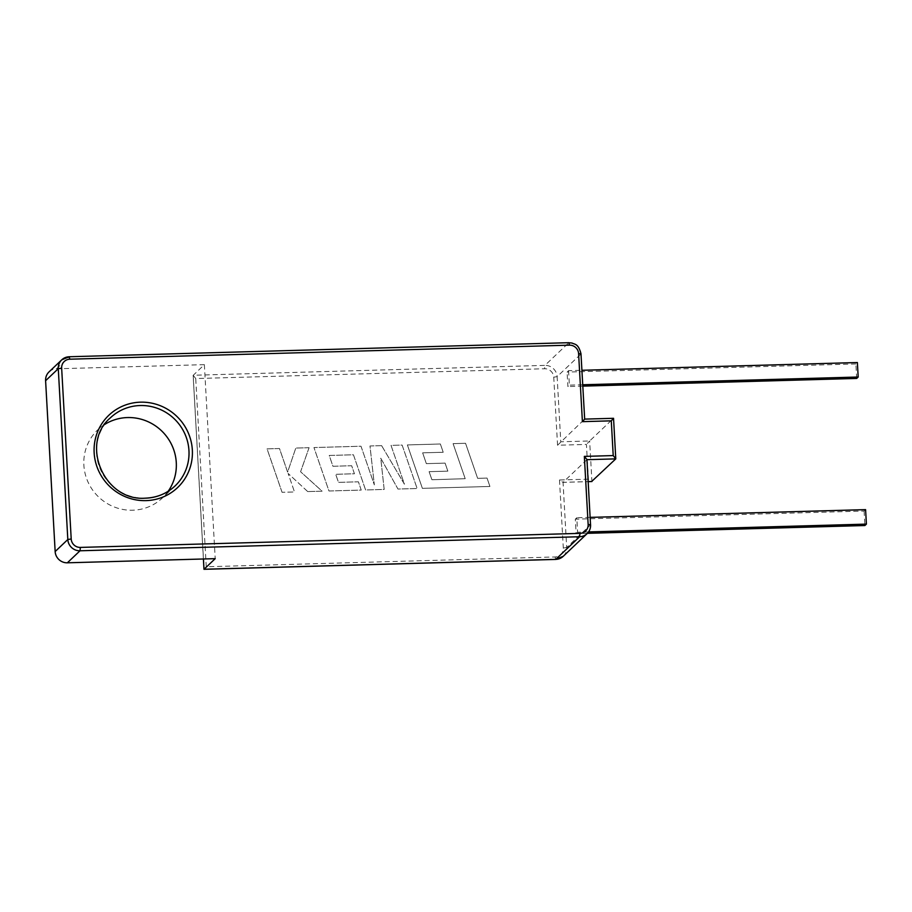 <?xml version="1.0" encoding="UTF-8"?>
<svg xmlns="http://www.w3.org/2000/svg" width="912" height="912" viewBox="0 0 912 912"><rect width="100%" height="100%" fill="white"/><g stroke="black" fill="none" stroke-linecap="round" stroke-linejoin="round"><path stroke-width="0.68" stroke-dasharray="4.56 3.42" d="M168.15 491.294A46.957 45.657 -133.5 0 1 162.404 497.952A46.957 45.657 -133.5 0 1 132.673 510.218A46.957 45.657 -133.5 0 1 87.723 481.365A46.957 45.657 -133.5 0 1 97.755 429.837A46.957 45.657 -133.5 0 1 104.686 424.445M381.626 445.66L404.438 484.238L391.031 445.387L402.124 445.079L417.126 488.513L397.974 489.049L380.76 458.2L384.18 489.436L365.587 489.949L353.446 454.78L329.232 455.464L332.937 466.26L351.679 465.736L354.437 473.761L335.696 474.286L338.512 482.368L358.405 481.81L361.232 490.075L328.97 490.987L313.956 447.553L361.004 446.23L374.342 484.899L369.987 445.979L381.626 445.649L404.438 484.238L391.031 445.387L402.124 445.079L417.126 488.501L397.974 489.049L380.749 458.2L384.18 489.436L365.587 489.961L353.446 454.78L329.232 455.464L332.926 466.26L351.679 465.736L354.426 473.773L335.684 474.297L338.5 482.368L358.405 481.81L361.232 490.086L328.97 490.987L313.956 447.553L361.004 446.23L374.342 484.899L369.976 445.979L381.626 445.649M282.07 492.298L267.068 448.875L279.482 448.522L287.611 472.108L295.796 448.066L309.088 447.689L300.584 471.743L322.096 491.18L307.72 491.579L288.112 473.431L294.496 491.956L282.059 492.309L267.056 448.875L279.482 448.522L287.611 472.108L295.796 448.066L309.088 447.689M440.371 444.007L443.198 452.272L422.644 452.842L426.349 463.638L445.079 463.114L447.849 471.139L429.096 471.664L431.923 479.746L465.2 478.686L453.104 443.642L465.542 443.289L477.637 478.333L487.031 478.07L489.926 486.461L422.393 488.353L407.379 444.931L440.382 443.996L443.198 452.261L422.644 452.842L426.349 463.638L445.09 463.114L447.849 471.139L429.107 471.664L431.923 479.746L465.2 478.697L453.093 443.642L465.542 443.289L477.637 478.344L487.031 478.07L489.926 486.461L422.381 488.365L407.379 444.931L440.382 443.996M584.672 419.11L613.514 418.334L589.654 440.975L560.777 441.784L557.129 376.633L580.99 353.993L584.626 419.144L557.551 445.238L586.427 444.418L588.377 479.165L591.922 481.513L589.654 440.975L586.427 444.418M568.575 370.66L569.384 385.138L567.891 386.551L567.082 372.073L568.575 370.66L581.947 370.283M49.066 371.868A11.742 11.411 -133.5 0 1 56.51 368.801L204.356 364.652L193.139 375.391L203.399 558.988M576.122 533.645L577.604 532.232L576.794 517.754L575.312 519.167L576.122 533.645L587.419 533.326M586.94 459.682L563.046 482.323L588.172 481.616M204.356 364.652L215.209 558.657M856.687 378.434L855.878 363.956L857.371 362.543M855.878 363.956L567.082 372.073M582.757 384.761L569.384 385.138M582.825 386.129L567.891 386.551M588.571 531.924L577.604 532.232M865.591 509.637L864.097 511.051L575.312 519.167M864.097 511.051L864.907 525.529M590.167 517.378L576.794 517.754M588.377 479.165L559.501 479.974L562.932 482.357L588.172 481.65M56.51 368.801L69.175 356.774L568.792 342.741L544.931 365.381L193.173 375.265L195.727 378.548L544.601 368.744A8.801 8.561 -133.5 0 1 553.755 377.192L557.551 445.238M559.501 479.974L563.297 548.021A8.801 8.561 -133.5 0 1 555.123 556.958L206.249 566.762L204.026 569.259M309.077 447.689L300.584 471.743L322.096 491.18L307.72 491.579M307.709 491.579L288.112 473.431L294.496 491.956L282.059 492.309M97.755 429.837L110.42 417.81A46.957 45.657 46.5 0 0 100.388 469.338A46.957 45.657 46.5 0 0 145.339 498.191M206.249 566.762L195.727 378.548M586.895 459.682L590.543 524.833L566.683 547.474L563.046 482.323M193.173 375.265L203.444 558.976M613.514 418.334L615.771 458.873M568.792 342.741A11.742 11.411 -133.5 0 1 580.99 353.993M553.755 377.192L557.129 376.633A11.742 11.411 46.5 0 0 544.931 365.381L544.601 368.744M563.217 556.309A11.742 11.411 46.5 0 0 566.683 547.474L563.297 548.021M555.123 556.958L555.625 559.387M175.081 485.925L162.404 497.952"/><path stroke-width="1.37" d="M104.686 424.445A46.957 45.657 -133.5 0 1 127.486 417.559A46.957 45.657 -133.5 0 1 170.441 442.366A46.957 45.657 -133.5 0 1 168.15 491.294M55.153 551.543L45.6 380.714A11.742 11.411 -133.5 0 1 49.066 371.868L61.742 359.841A11.742 11.411 -133.5 0 1 69.175 356.774L69.836 359.203A8.801 8.561 46.5 0 0 61.651 368.129L71.204 538.969A8.801 8.561 46.5 0 0 80.359 547.417L579.964 533.372A8.801 8.561 46.5 0 0 588.149 524.446L584.341 456.399L586.94 459.557L590.543 524.833A11.742 11.411 -133.5 0 1 579.633 536.735L80.017 550.78L67.351 562.807A11.742 11.411 -133.5 0 1 55.153 551.543L67.819 539.516L58.277 368.687L45.6 380.714M203.444 558.976L203.98 569.305L215.209 558.657L67.351 562.807M584.341 456.399L613.217 455.578L615.771 458.873L591.626 481.513M582.757 384.761L858.181 377.021L857.371 362.543L581.947 370.283M858.181 377.021L856.687 378.434L582.825 386.129M588.571 531.924L866.4 524.115L864.907 525.529L587.419 533.326M866.4 524.115L865.591 509.637L590.167 517.378M580.99 353.993L584.672 419.11L613.548 418.3L615.771 458.873L586.94 459.682M584.626 419.144L582.403 421.652L578.596 353.605A8.801 8.561 46.5 0 0 569.441 345.158L69.836 359.203M613.217 455.578L611.279 420.842L613.548 418.3M203.399 558.988L203.98 569.305L555.704 559.421L579.633 536.735L579.964 533.372M146 500.62A49.898 48.518 -133.5 0 1 94.153 452.774A49.898 48.518 -133.5 0 1 140.494 402.169A49.898 48.518 -133.5 0 1 192.341 450.015A49.898 48.518 -133.5 0 1 146 500.62M140.163 405.532A46.957 45.657 46.5 0 0 110.42 417.81C79.504 443.665 104.39 501.634 145.418 498.157C156.91 497.69 166.793 493.609 175.081 485.925A46.957 45.657 46.5 0 0 185.102 434.386A46.957 45.657 46.5 0 0 140.163 405.532M145.339 498.191A46.957 45.657 46.5 0 0 175.081 485.925M204.026 569.259L555.784 559.375A11.742 11.411 46.5 0 0 563.217 556.309L555.625 559.387M611.279 420.842L582.403 421.652M588.172 481.616L591.922 481.513M61.651 368.129L58.277 368.687A11.742 11.411 -133.5 0 1 61.742 359.841L69.255 356.74L568.871 342.695L569.441 345.158M80.359 547.417L80.017 550.78A11.742 11.411 -133.5 0 1 67.819 539.516L71.204 538.969M588.149 524.446L590.577 524.753C590.702 528.265 589.54 531.24 587.066 533.668L563.217 556.309M568.792 342.741L572.029 343.049C574.868 344.576 578.322 343.391 581.024 353.913L578.596 353.605M588.172 481.65L591.808 481.547"/></g></svg>
